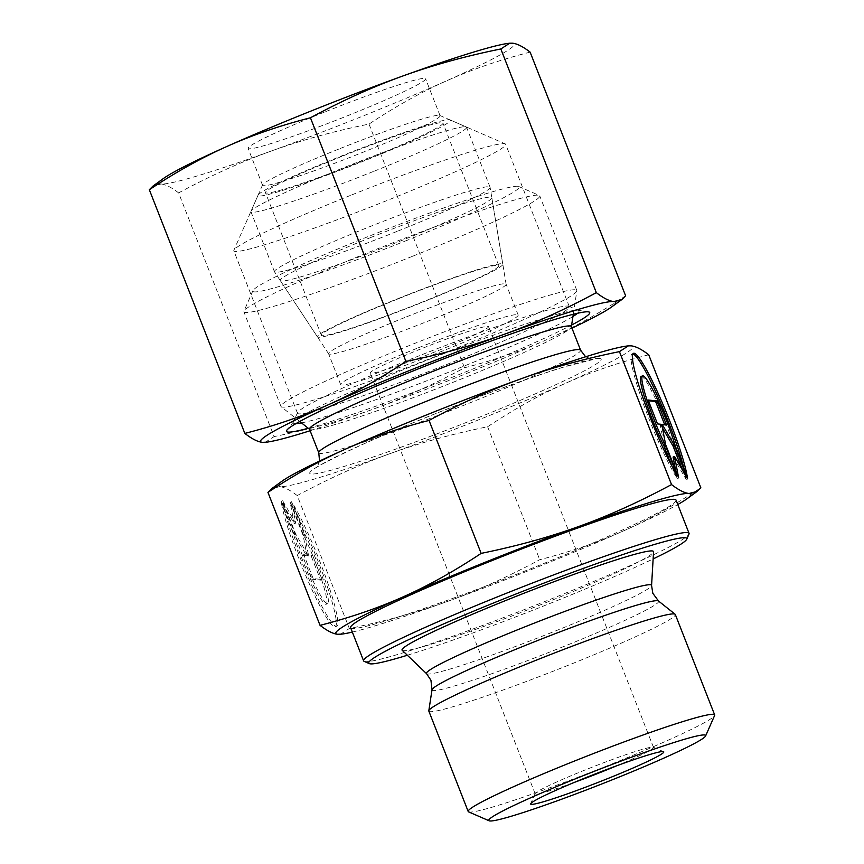 <?xml version="1.0" encoding="UTF-8"?>
<svg xmlns="http://www.w3.org/2000/svg" width="864" height="864" viewBox="0 0 864 864"><rect width="100%" height="100%" fill="white"/><g stroke="black" fill="none" stroke-linecap="round" stroke-linejoin="round"><path stroke-width="0.65" stroke-dasharray="4.32 3.24" d="M468.623 811.879A132.365 8.251 158.6 0 0 609.034 765.094A132.365 8.251 158.6 0 0 714.614 715.478M428.836 711.083A132.365 8.251 158.6 0 0 569.689 664.686A132.365 8.251 158.6 0 0 675.313 614.498M402.181 650.279A135.043 8.424 158.6 0 0 545.746 602.737A135.043 8.424 158.6 0 0 653.551 551.761M364.187 661.381A174.766 10.897 158.6 0 0 549.59 599.616A174.766 10.897 158.6 0 0 688.986 534.092M407.354 655.247A170.791 10.649 158.6 0 0 550.508 603.245A170.791 10.649 158.6 0 0 653.13 558.932M350.6 627.653A174.766 10.897 158.6 0 0 536.566 566.395A174.766 10.897 158.6 0 0 676.037 500.116M309.496 429.17A140.605 8.77 158.6 0 0 309.701 429.43A140.605 8.77 158.6 0 0 459.119 379.879A140.605 8.77 158.6 0 0 571.363 326.884A140.605 8.77 158.6 0 0 571.331 326.56M450.025 350.73A158.879 9.904 158.6 0 0 576.85 290.855A158.879 9.904 158.6 0 0 576.817 290.477A158.879 9.904 158.6 0 0 407.754 346.172A158.879 9.904 158.6 0 0 280.962 406.426A158.879 9.904 158.6 0 0 281.189 406.717A158.879 9.904 158.6 0 0 450.025 350.73M412.949 256.122A158.879 9.904 158.6 0 0 539.741 195.869A158.879 9.904 158.6 0 0 539.222 195.415A158.879 9.904 158.6 0 0 370.678 251.564A158.879 9.904 158.6 0 0 243.95 311.126A158.879 9.904 158.6 0 0 243.886 311.818A158.879 9.904 158.6 0 0 412.949 256.122M405.054 241.132A142.992 8.91 158.6 0 0 518.702 186.494A142.992 8.91 158.6 0 0 367.006 237.028A142.992 8.91 158.6 0 0 252.947 290.639A142.992 8.91 158.6 0 0 405.054 241.132M404.644 317.585A95.332 5.94 158.6 0 0 328.579 353.743A95.332 5.94 158.6 0 0 328.612 353.808A95.332 5.94 158.6 0 0 430.013 320.328A95.332 5.94 158.6 0 0 506.11 284.256A95.332 5.94 158.6 0 0 506.088 284.17A95.332 5.94 158.6 0 0 404.644 317.585M370.915 237.449A113.594 7.085 158.6 0 0 280.303 280.616A113.594 7.085 158.6 0 0 401.144 240.71A113.594 7.085 158.6 0 0 491.821 197.726A113.594 7.085 158.6 0 0 370.915 237.449M416.74 348.44A95.332 5.94 158.6 0 0 340.664 384.588A95.332 5.94 158.6 0 0 442.109 351.173A95.332 5.94 158.6 0 0 518.173 315.025A95.332 5.94 158.6 0 0 416.74 348.44M616.799 765.752A63.547 3.964 158.6 0 0 653.486 747.392A63.547 3.964 158.6 0 0 653.281 747.209A63.547 3.964 158.6 0 0 585.868 769.673A63.547 3.964 158.6 0 0 535.172 793.498A63.547 3.964 158.6 0 0 535.151 793.768A63.547 3.964 158.6 0 0 574.549 782.309M420.962 348.894A63.547 3.964 158.6 0 0 370.246 373A63.547 3.964 158.6 0 0 437.875 350.719A63.547 3.964 158.6 0 0 488.592 326.624A63.547 3.964 158.6 0 0 420.962 348.894M297.238 495.558C290.11 490.072 284.278 487.102 279.709 486.637A190.652 11.891 158.6 0 0 389.556 453.816A190.652 11.891 158.6 0 0 480.827 418.986A190.652 11.891 158.6 0 0 565.294 383.422C540.14 394.621 514.253 409.072 487.631 426.751C451.948 434.02 419.256 443.048 389.556 453.816C359.834 464.519 329.054 478.44 297.238 495.558L349.337 628.506C385.02 621.238 417.712 612.22 447.412 601.452C477.133 590.738 507.913 576.828 539.73 559.699C570.218 551.869 598.028 542.322 623.16 531.058C648.313 519.858 674.201 505.418 700.823 487.739M352.328 632.081A190.652 11.891 158.6 0 0 447.412 601.452A190.652 11.891 158.6 0 0 538.682 566.622A190.652 11.891 158.6 0 0 623.16 531.058A190.652 11.891 158.6 0 0 677.765 504.544M327.143 615.665A71.496 8.467 -111.8 0 1 282.992 502.988L294.829 533.196A47.185 5.584 68.2 0 0 312.79 580.198A47.185 5.584 68.2 0 0 327.65 603.677A47.185 5.584 68.2 0 0 325.393 586.537A47.185 5.584 68.2 0 0 304.906 534.276L293.069 504.068A71.496 8.467 -111.8 0 1 325.717 577.163A71.496 8.467 -111.8 0 1 336.69 626.238A71.496 8.467 -111.8 0 1 327.143 615.665M281.524 503.572A71.496 8.467 68.2 0 0 325.685 616.248A71.496 8.467 68.2 0 0 335.221 626.821A71.496 8.467 68.2 0 0 324.248 577.746A71.496 8.467 68.2 0 0 291.611 504.662L303.448 534.87A47.185 5.584 -111.8 0 1 323.924 587.131A47.185 5.584 -111.8 0 1 326.192 604.26A47.185 5.584 -111.8 0 1 311.332 580.792A47.185 5.584 -111.8 0 1 293.36 533.779L281.524 503.572L282.992 502.988M303.448 534.87L304.906 534.276M675.41 446.353L673.952 446.936L685.789 477.144A71.496 8.467 68.2 0 0 683.651 467.381M641.12 376.456A47.185 5.584 -111.8 0 1 655.981 399.935A47.185 5.584 -111.8 0 1 673.952 446.936M632.934 353.894A71.496 8.467 68.2 0 0 632.081 353.894A71.496 8.467 68.2 0 0 643.054 402.97A71.496 8.467 68.2 0 0 675.702 476.064L671.501 465.329M677.171 475.47L675.702 476.064M687.582 478.807L686.113 479.39L682.42 469.962M662.407 427.853L660.755 425.012L664.988 425.477L664.686 424.699M661.792 424.602L660.755 425.012M666.457 424.883L664.988 425.477M648.443 400.777L646.672 400.594L656.046 424.505L660.28 424.958L664.157 445.208L677.182 478.429L675.551 469.962M648.14 400L646.672 400.594M657.515 423.922L656.046 424.505M661.748 424.375L660.28 424.958M665.626 444.614L664.157 445.208M678.64 477.835L677.182 478.429M673.078 457.045L686.113 479.39M687.247 476.561L685.789 477.144M313.157 578.578L303.782 554.656L308.016 555.12L295.672 533.963L282.658 500.742L295.693 523.087L291.6 501.703L304.614 534.924L308.491 555.174L312.725 555.628L322.099 579.539L313.157 578.578L311.699 579.161L320.641 580.133L311.267 556.211L307.033 555.757L303.156 535.518L290.131 502.297L294.235 523.681L281.189 501.325L294.214 534.546L306.558 555.703L302.324 555.25L311.699 579.161M302.324 555.25L303.782 554.656M306.558 555.703L308.016 555.12M294.214 534.546L295.672 533.963M281.189 501.325L282.658 500.742M294.235 523.681L295.693 523.087M290.131 502.297L291.6 501.703M303.156 535.518L304.614 534.924M307.033 555.757L308.491 555.174M311.267 556.211L312.725 555.628M320.641 580.133L322.099 579.539M293.36 533.779L294.829 533.196M291.611 504.662L293.069 504.068M487.631 426.751L539.73 559.699M281.826 481.313A190.652 11.891 158.6 0 0 279.709 486.637L271.566 488.765M340.416 634.273L349.337 628.506M648.724 354.78C618.235 362.621 590.425 372.168 565.294 383.422A190.652 11.891 158.6 0 0 631.206 345.859A190.652 11.891 158.6 0 0 627.07 346.021M397.678 231.152A115.787 7.214 158.6 0 0 490.104 187.337A115.787 7.214 158.6 0 0 490.082 187.25A115.787 7.214 158.6 0 0 366.865 227.837A115.787 7.214 158.6 0 0 274.46 271.75A115.787 7.214 158.6 0 0 274.504 271.836A115.787 7.214 158.6 0 0 397.678 231.152M423.338 301.936A99.554 6.21 158.6 0 0 502.805 264.254A99.554 6.21 158.6 0 0 396.857 299.074A99.554 6.21 158.6 0 0 317.455 336.895A99.554 6.21 158.6 0 0 423.338 301.936M374.166 171.18A115.787 7.214 158.6 0 0 466.571 127.267A115.787 7.214 158.6 0 0 466.193 126.922A115.787 7.214 158.6 0 0 343.354 167.854A115.787 7.214 158.6 0 0 251.003 211.259A115.787 7.214 158.6 0 0 250.96 211.766A115.787 7.214 158.6 0 0 374.166 171.18M367.945 159.365A103.27 6.437 158.6 0 0 450.025 119.902A103.27 6.437 158.6 0 0 340.47 156.395A103.27 6.437 158.6 0 0 258.098 195.113A103.27 6.437 158.6 0 0 367.945 159.365M397.418 299.138A95.332 5.94 158.6 0 0 321.343 335.286A95.332 5.94 158.6 0 0 422.777 301.871A95.332 5.94 158.6 0 0 498.852 265.723A95.332 5.94 158.6 0 0 397.418 299.138M341.518 156.514A95.332 5.94 158.6 0 0 265.453 192.661A95.332 5.94 158.6 0 0 366.887 159.246A95.332 5.94 158.6 0 0 442.962 123.098A95.332 5.94 158.6 0 0 341.518 156.514M338.634 149.126A95.332 5.94 158.6 0 0 262.591 184.864A95.332 5.94 158.6 0 0 262.559 185.285A95.332 5.94 158.6 0 0 363.992 151.87A95.332 5.94 158.6 0 0 440.068 115.711A95.332 5.94 158.6 0 0 439.754 115.441A95.332 5.94 158.6 0 0 338.634 149.126M324.162 112.223A95.332 5.94 158.6 0 0 248.087 148.37A95.332 5.94 158.6 0 0 349.531 114.955A95.332 5.94 158.6 0 0 425.606 78.808A95.332 5.94 158.6 0 0 324.162 112.223M350.33 195.469A145.984 9.104 158.6 0 0 233.896 250.193A145.984 9.104 158.6 0 0 233.842 250.83A145.984 9.104 158.6 0 0 389.178 199.66A145.984 9.104 158.6 0 0 505.667 144.299A145.984 9.104 158.6 0 0 505.202 143.878A145.984 9.104 158.6 0 0 350.33 195.469M413.975 357.869A145.984 9.104 158.6 0 0 297.54 412.603A145.984 9.104 158.6 0 0 297.486 413.23A145.984 9.104 158.6 0 0 452.822 362.059A145.984 9.104 158.6 0 0 569.311 306.698A145.984 9.104 158.6 0 0 568.847 306.277A145.984 9.104 158.6 0 0 413.975 357.869M577.476 313.276A153.457 9.569 158.6 0 0 578.502 310.478A153.457 9.569 158.6 0 0 577.778 310.284A153.457 9.569 158.6 0 0 415.703 364.716A153.457 9.569 158.6 0 0 293.706 421.61A153.457 9.569 158.6 0 0 293.306 422.237A153.457 9.569 158.6 0 0 295.963 423.608M301.493 422.885A153.457 9.569 158.6 0 0 456.538 369.112A153.457 9.569 158.6 0 0 572.94 316.505M308.232 428.252A162.853 10.152 158.6 0 0 459.767 374.296A162.853 10.152 158.6 0 0 571.644 325.026M178.621 192.899C171.612 187.466 165.769 184.496 161.104 183.978A190.652 11.891 158.6 0 0 270.94 151.157A190.652 11.891 158.6 0 0 362.21 116.327A190.652 11.891 158.6 0 0 446.688 80.762C421.07 92.232 395.172 106.672 369.014 124.092C333.925 131.198 301.234 140.227 270.94 151.157C240.667 162.119 209.887 176.029 178.621 192.899L274.126 436.579C309.215 429.473 341.906 420.444 372.2 409.514C402.473 398.552 433.253 384.642 464.508 367.772C494.5 360.115 522.31 350.568 547.938 339.131C573.556 327.672 599.454 313.222 625.612 295.801M310.111 430.736A190.652 11.891 158.6 0 0 372.2 409.514A190.652 11.891 158.6 0 0 463.46 374.695A190.652 11.891 158.6 0 0 547.938 339.131A190.652 11.891 158.6 0 0 571.946 328.126M369.014 124.092L464.508 367.772M163.22 178.654A190.652 11.891 158.6 0 0 161.104 183.978L152.95 186.106M265.194 442.336L274.126 436.579M530.118 52.121C500.126 59.789 472.316 69.336 446.688 80.762A190.652 11.891 158.6 0 0 512.59 43.2A190.652 11.891 158.6 0 0 508.453 43.362M432.011 689.764A121.705 7.592 158.6 0 0 433.166 690.574A121.705 7.592 158.6 0 0 561.546 647.384A121.705 7.592 158.6 0 0 658.498 601.009M426.546 673.672A120.895 7.538 158.6 0 0 427.54 674.017A120.895 7.538 158.6 0 0 555.066 631.12A120.895 7.538 158.6 0 0 651.575 585.49M599.713 358.474A156.492 9.752 158.6 0 0 434.635 413.996A156.492 9.752 158.6 0 0 311.202 474.023A156.492 9.752 158.6 0 0 476.28 418.489A156.492 9.752 158.6 0 0 599.713 358.474M318.762 452.79A140.605 8.77 158.6 0 0 320.058 453.395A140.605 8.77 158.6 0 0 468.374 403.499A140.605 8.77 158.6 0 0 580.586 350.179M319.561 461.052L317.671 466.02L315.954 468.158C315.338 467.392 328.482 460.577 355.385 447.736C383.432 434.905 416.75 420.941 455.339 405.842C499.219 388.789 535.648 375.775 564.646 366.79L593.082 359.554L585.608 356.789M573.286 314.269L576.85 290.855M576.817 290.477L539.741 195.869M518.702 186.494L539.222 195.415M328.612 353.808L280.303 280.616M340.664 384.588L328.579 353.743M535.151 793.768L370.246 373M535.172 793.498L530.669 803.736M632.081 353.894L633.55 353.311M327.65 603.677L326.192 604.26M336.69 626.238L335.221 626.821M653.281 747.209L663.552 751.669M653.486 747.392L488.592 326.624M518.173 315.025L506.088 284.17M506.11 284.256L491.821 197.726M252.947 290.639L243.95 311.126M280.962 406.426L243.886 311.818M299.722 421.481L281.189 406.717M502.805 264.254L490.104 187.337M490.082 187.25L466.571 127.267M450.025 119.902L466.193 126.922M321.343 335.286L265.453 192.661M498.852 265.723L442.962 123.098M258.098 195.113L251.003 211.259M274.46 271.75L250.96 211.766M317.455 336.895L274.504 271.836M262.559 185.285L248.087 148.37M262.591 184.864L233.896 250.193M297.486 413.23L233.842 250.83M297.54 412.603L293.306 422.237M293.706 421.61L286.967 430.002M577.778 310.284L588.438 311.861M568.847 306.277L578.502 310.478M569.311 306.698L505.667 144.299M439.754 115.441L505.202 143.878M440.068 115.711L425.606 78.808"/><path stroke-width="1.3" d="M705.607 735.966L714.614 715.478A132.365 8.251 158.6 0 0 714.668 714.906A132.365 8.251 158.6 0 0 573.815 761.303A132.365 8.251 158.6 0 0 468.191 811.49A132.365 8.251 158.6 0 0 468.623 811.879L489.143 820.8A116.478 7.258 158.6 0 0 612.706 779.63A116.478 7.258 158.6 0 0 705.607 735.966A116.478 7.258 158.6 0 0 581.72 776.293A116.478 7.258 158.6 0 0 489.143 820.8M714.668 714.906L675.313 614.498A132.365 8.251 158.6 0 0 675.13 614.25A132.365 8.251 158.6 0 0 534.47 660.895A132.365 8.251 158.6 0 0 428.814 710.78A132.365 8.251 158.6 0 0 428.836 711.083L468.191 811.49M426.546 673.672A120.895 7.538 158.6 0 1 522.904 627.642A120.895 7.538 158.6 0 1 650.43 584.744A120.895 7.538 158.6 0 1 651.575 585.49L653.551 551.761A135.043 8.424 158.6 0 0 509.814 598.86A135.043 8.424 158.6 0 0 402.181 650.279L426.546 673.672L430.942 680.26L432.011 689.764L428.814 710.78M653.13 558.932A170.791 10.649 158.6 0 0 686.74 539.212L688.986 534.092A174.766 10.897 158.6 0 0 689.051 533.336A174.766 10.897 158.6 0 0 503.086 594.594A174.766 10.897 158.6 0 0 363.614 660.874A174.766 10.897 158.6 0 0 364.187 661.381L369.317 663.617A170.791 10.649 158.6 0 0 407.354 655.247M686.74 539.212A170.791 10.649 158.6 0 0 505.062 598.342A170.791 10.649 158.6 0 0 369.317 663.617M689.051 533.336L676.037 500.116A174.766 10.897 158.6 0 0 490.061 561.373A174.766 10.897 158.6 0 0 350.6 627.653L363.614 660.874M318.762 452.79A140.605 8.77 158.6 0 1 430.963 399.46A140.605 8.77 158.6 0 1 579.28 349.574A140.605 8.77 158.6 0 1 580.586 350.179L571.331 326.56A140.605 8.77 158.6 0 0 421.708 375.84A140.605 8.77 158.6 0 0 309.496 429.17L318.762 452.79L319.561 461.052M574.549 782.309A63.547 3.964 158.6 0 0 602.77 771.487A63.547 3.964 158.6 0 0 616.799 765.752M587.704 776.93A71.496 4.46 158.6 0 0 530.669 803.736A71.496 4.46 158.6 0 0 606.722 778.982A71.496 4.46 158.6 0 0 663.552 751.669A71.496 4.46 158.6 0 0 587.704 776.93M429.041 420.433C460.868 403.304 491.638 389.394 521.359 378.68A190.652 11.891 158.6 0 0 430.088 413.51A190.652 11.891 158.6 0 0 345.622 449.075C370.753 437.81 398.563 428.263 429.041 420.433L481.151 553.381C454.518 571.061 428.63 585.511 403.477 596.711C378.346 607.964 350.536 617.512 320.047 625.352C327.175 630.839 333.018 633.809 337.576 634.273L341.712 634.111A190.652 11.891 158.6 0 0 352.328 632.081M628.366 345.859L627.07 346.021A190.652 11.891 158.6 0 0 521.359 378.68C551.059 367.913 583.751 358.895 619.434 351.626L628.366 345.859L631.206 345.859C635.764 346.324 641.606 349.294 648.724 354.78L700.823 487.739L697.205 491.368L689.062 493.495C684.504 493.031 678.661 490.061 671.533 484.574C639.716 501.692 608.947 515.614 579.226 526.316A190.652 11.891 158.6 0 0 487.955 561.146A190.652 11.891 158.6 0 0 403.477 596.711A190.652 11.891 158.6 0 0 337.576 634.273A190.652 11.891 158.6 0 0 341.712 634.111M677.765 504.544A190.652 11.891 158.6 0 0 686.945 498.82A190.652 11.891 158.6 0 0 689.062 493.495A190.652 11.891 158.6 0 0 579.226 526.316C549.515 537.084 516.834 546.113 481.151 553.381M675.41 446.353A47.185 5.584 68.2 0 0 657.45 399.341A47.185 5.584 68.2 0 0 642.589 375.872A47.185 5.584 68.2 0 0 644.846 393.001A47.185 5.584 68.2 0 0 665.334 445.262L677.171 475.47A71.496 8.467 -111.8 0 1 644.522 402.386A71.496 8.467 -111.8 0 1 633.55 353.311A71.496 8.467 -111.8 0 1 643.097 363.884A71.496 8.467 -111.8 0 1 687.247 476.561L675.41 446.353M671.501 465.329L663.865 445.856A47.185 5.584 -111.8 0 1 643.388 393.595A47.185 5.584 -111.8 0 1 641.12 376.456L642.589 375.872M683.651 467.381A71.496 8.467 68.2 0 0 641.628 364.468A71.496 8.467 68.2 0 0 632.934 353.894M682.42 469.962L673.099 446.17L662.407 427.853M674.568 445.586L687.582 478.807L674.546 456.451L678.64 477.835L665.626 444.614L661.748 424.375L657.515 423.922L648.14 400L657.083 400.972L666.457 424.883L662.224 424.429L674.568 445.586L673.099 446.17M664.686 424.699L655.614 401.555L648.443 400.777M657.083 400.972L655.614 401.555M675.551 469.962L673.078 457.045L674.546 456.451M665.334 445.262L663.865 445.856M267.948 492.394C294.57 474.714 320.468 460.274 345.622 449.075A190.652 11.891 158.6 0 0 281.826 481.313L271.566 488.765L267.948 492.394L320.047 625.352M619.434 351.626L671.533 484.574M295.963 423.608A153.457 9.569 158.6 0 0 301.493 422.885M571.644 325.026A162.853 10.152 158.6 0 0 588.438 311.861A162.853 10.152 158.6 0 0 416.437 369.619A162.853 10.152 158.6 0 0 286.967 430.002A162.853 10.152 158.6 0 0 308.232 428.252M310.435 117.774C341.701 100.904 372.47 86.983 402.754 76.021A190.652 11.891 158.6 0 0 311.483 110.851A190.652 11.891 158.6 0 0 227.005 146.416C252.644 134.978 280.454 125.431 310.435 117.774L405.929 361.454C379.771 378.875 353.884 393.314 328.266 404.784C302.627 416.21 274.817 425.758 244.836 433.415C251.845 438.847 257.688 441.828 262.354 442.346L266.49 442.184A190.652 11.891 158.6 0 0 310.111 430.736M509.749 43.2L508.453 43.362A190.652 11.891 158.6 0 0 402.754 76.021C433.048 65.092 465.739 56.074 500.828 48.967L509.749 43.2L512.59 43.2C517.255 43.718 523.098 46.688 530.118 52.121L625.612 295.801L621.994 299.441L613.84 301.568C609.174 301.05 603.342 298.069 596.322 292.648C565.056 309.517 534.287 323.428 504.004 334.39A190.652 11.891 158.6 0 0 412.733 369.22A190.652 11.891 158.6 0 0 328.266 404.784A190.652 11.891 158.6 0 0 262.354 442.346A190.652 11.891 158.6 0 0 266.49 442.184M571.946 328.126A190.652 11.891 158.6 0 0 611.734 306.882A190.652 11.891 158.6 0 0 613.84 301.568A190.652 11.891 158.6 0 0 504.004 334.39C473.71 345.319 441.018 354.337 405.929 361.454M149.332 189.734C175.5 172.314 201.388 157.874 227.005 146.416A190.652 11.891 158.6 0 0 163.22 178.654L152.95 186.106L149.332 189.734L244.836 433.415M500.828 48.967L596.322 292.648M572.94 316.505A153.457 9.569 158.6 0 0 577.476 313.276M651.575 585.49L652.828 593.309L658.498 601.009A121.705 7.592 158.6 0 0 657.547 600.707A121.705 7.592 158.6 0 0 529.168 643.896A121.705 7.592 158.6 0 0 432.011 689.764M658.498 601.009L675.13 614.25M571.385 326.7L573.286 314.269M686.945 498.82L697.205 491.368M309.56 429.311L299.722 421.481M580.586 350.179L585.608 356.789M611.734 306.882L621.994 299.441"/></g></svg>
